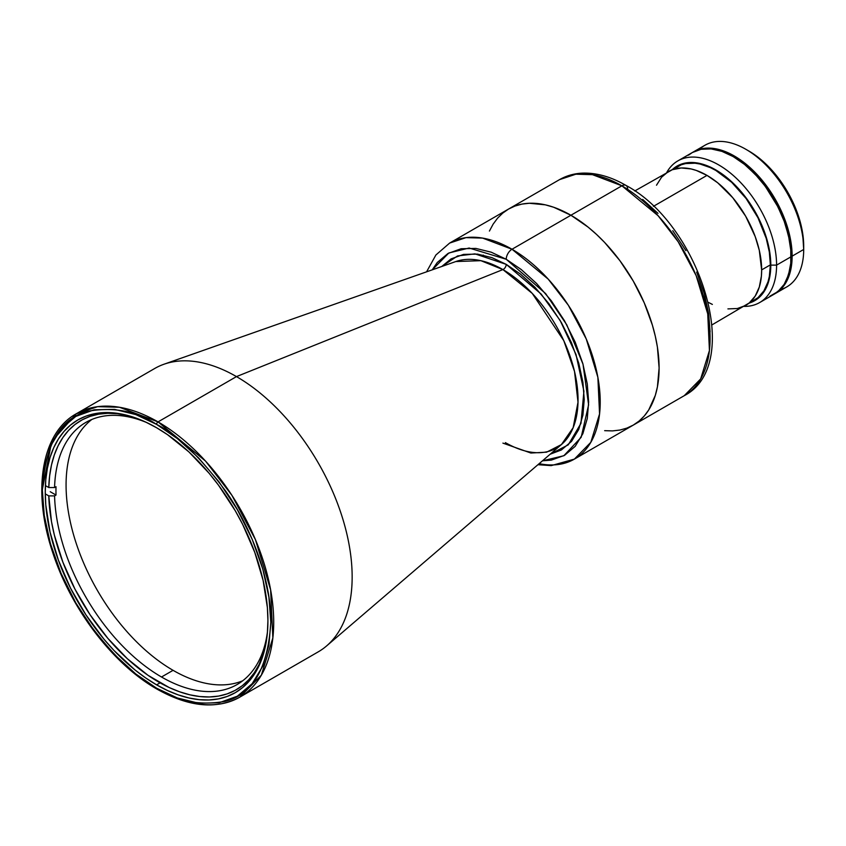 <?xml version="1.0" encoding="UTF-8"?>
<svg xmlns="http://www.w3.org/2000/svg" width="846" height="846" viewBox="0 0 846 846"><rect width="100%" height="100%" fill="white"/><g stroke="black" fill="none" stroke-linecap="round" stroke-linejoin="round"><path stroke-width="1.27" d="M91.844 419.457A151.318 87.36 -120 0 0 75.854 542.265A151.318 87.36 -120 0 0 173.07 670.328L161.501 677.001A151.318 87.36 -120 0 0 267.505 631.444A151.318 87.36 60 0 1 237.155 684.499A151.318 87.36 60 0 1 161.501 677.001L173.07 670.328A151.318 87.36 -120 0 0 242.717 680.776M54.567 487.539A151.318 87.36 60 0 1 85.848 422.408A151.318 87.36 60 0 1 146.961 422.662A151.318 87.36 -120 0 0 54.567 487.539L48.782 487.539A155.41 89.729 60 0 1 129.692 416.01L117.393 413.705L107.812 413.282L98.686 414.159L90.131 416.348L82.199 419.817L74.966 424.533L68.515 430.455L62.89 437.53L58.152 445.694L54.345 454.862L51.49 464.951L49.639 475.886L48.782 487.539L54.567 487.539L56.016 486.704L54.567 487.539M56.016 495.058A151.318 87.36 60 0 1 56.016 486.704A151.318 87.36 -120 0 0 56.016 495.058L50.221 491.716L56.016 495.058L54.567 495.893L56.016 495.058M161.501 677.001A151.318 87.36 60 0 1 54.567 495.893A151.318 87.36 -120 0 0 161.501 677.001M48.782 495.893L54.567 495.893L48.782 495.893L51.49 521.612L54.345 534.989L62.89 562.188L74.966 589.133L90.131 614.82L107.812 638.307L127.355 658.727L148.061 675.341L169.158 687.512L179.606 691.795L189.864 694.82L199.825 696.544L209.406 696.967L218.532 696.089L227.088 693.9L235.019 690.431L242.252 685.715L248.703 679.793L254.329 672.718L259.066 664.554L264.629 649.728A155.41 89.729 60 0 1 145.819 673.765A155.41 89.729 60 0 1 48.782 495.893L45.885 494.223M45.885 485.868L48.782 487.539M426.574 271.83L435.891 254.995L449.649 243.066A124.732 72.016 60 0 1 512.01 249.242A124.732 72.016 60 0 1 593.501 359.159A124.732 72.016 60 0 1 574.381 459.114L590.794 442.363L599.56 413.948L597.868 377.316L586.278 339.024L568.332 305.226L548.219 279.127L512.01 249.242L570.913 215.244A124.732 72.016 60 0 1 652.393 325.16A124.732 72.016 60 0 1 633.273 425.104A124.732 72.016 -120 0 0 652.393 325.16A124.732 72.016 -120 0 0 570.913 215.244L553.707 207.259L545.31 204.838L529.332 203.262L521.908 204.108L514.96 206.054L521.908 204.108L529.332 203.262L545.31 204.838L553.707 207.259L570.913 215.244L512.01 249.242A8.174 4.727 120 0 0 506.225 259.267L491.23 252.193L475.886 248.428L461.123 248.735L447.946 253.493L437.245 262.524L432.2 269.853L448.898 252.965L469.128 248.026L506.225 259.267A8.174 4.727 -60 0 1 512.01 249.242L482.611 238.096L465.998 237.641L449.649 243.066L508.541 209.057L514.96 206.054L508.541 209.057A124.732 72.016 60 0 1 570.913 215.244A124.732 72.016 -120 0 0 508.541 209.057L502.736 213.107L497.575 218.162L493.123 224.169L489.422 231.064L493.123 224.169L497.575 218.162L502.736 213.107L508.541 209.057L559.513 179.638C566.587 175.587 574.392 173.419 582.926 173.113C596.864 172.774 611.214 176.867 625.966 185.411A8.174 4.727 120 0 0 621.884 185.813L570.913 215.244L621.884 185.813L658.093 215.698L678.196 241.797L696.142 275.585L707.732 313.887L709.434 350.519L700.668 378.923L684.245 395.685A124.732 72.016 -120 0 0 703.364 295.73A124.732 72.016 -120 0 0 621.884 185.813A124.732 72.016 -120 0 0 559.513 179.638L575.872 174.202L592.475 174.667L621.884 185.813A8.174 4.727 -60 0 1 625.966 185.411A8.174 4.727 -60 0 1 627.658 189.155M483.267 255.09L483.14 256.423M570.913 215.244L588.118 227.13L596.515 234.405L604.668 242.474L619.917 260.695L633.273 281.073L644.25 302.847L652.393 325.16L655.312 336.253L657.416 347.156L659.108 368.01L657.416 386.897L655.312 395.378L652.393 403.108L648.692 410.003L644.25 416.01L639.09 421.054L633.273 425.104L626.865 428.118L619.917 430.054L612.483 430.91L604.668 430.667L612.483 430.91L619.917 430.054L626.865 428.118L633.273 425.104L639.09 421.054L644.25 416.01L648.692 410.003L655.312 395.378L657.416 386.897L659.108 368.01L657.416 347.156L655.312 336.253L652.393 325.16L644.25 302.847L633.273 281.073L619.917 260.695L604.668 242.474L596.515 234.405L588.118 227.13L570.913 215.244M710.08 331.896L708.705 313.792L704.295 293.53L696.649 272.074M685.937 250.67L672.76 230.704M657.998 213.351L642.664 199.402M502.905 443.114L530.886 453.033L546.611 452.166L561.437 444.552L573.154 427.695L578.008 402.199L574.529 371.479L563.785 340.642L532.261 293.425L502.905 269.578L236.478 376.597A163.585 94.445 -120 0 0 154.691 368.496L76.246 413.789A163.585 94.445 60 0 1 158.033 421.89A2.041 1.184 120 0 0 156.584 424.396C176.444 434.093 199.286 456.079 225.121 490.342C249.655 524.742 271.27 577.723 270.815 622.244C268.076 668.097 252.848 694.481 225.121 701.376C199.286 705.807 176.444 701.408 156.584 688.189A2.041 1.184 120 0 0 157.007 689.12C188.848 707.055 216.449 709.72 239.83 697.125L318.276 651.832A163.585 94.445 -120 0 0 343.349 520.755A163.585 94.445 -120 0 0 236.478 376.597L158.033 421.89A163.585 94.445 60 0 1 264.904 566.037A163.585 94.445 60 0 1 239.83 697.125A163.585 94.445 60 0 1 158.033 689.025A2.041 1.184 -60 0 1 157.007 689.12A2.041 1.184 -60 0 1 156.584 688.189C136.735 678.481 113.893 656.507 88.047 622.244C63.524 587.843 41.909 534.852 42.363 490.342C45.102 444.488 60.33 418.104 88.047 411.209C113.893 406.778 136.735 411.167 156.584 424.396A2.041 1.184 -60 0 1 158.033 421.89L119.476 407.264L97.692 406.662L76.246 413.789L51.743 441.401L42.363 489.506M455.793 261.551L163.965 364.235A163.585 94.445 60 0 1 236.478 376.597L502.905 269.578A4.093 2.358 120 0 0 506.225 264.364L541.123 294.027L560.189 320.549L576.02 354.495L583.92 391.254L580.959 423.391L568.279 444.827L550.164 454.217L561.384 449.966L571.515 441.411L578.749 429.451L582.926 415.1L584.226 399.46L582.926 382.318L578.749 363.146L571.515 342.831L561.384 322.58L548.906 303.682L534.936 287.259L520.417 274.062L506.225 264.364A4.093 2.358 -60 0 1 502.905 269.578A106.268 61.356 -120 0 0 455.793 261.551L480.877 260.674L502.905 269.578A106.268 61.356 -120 0 1 570.669 358.006A106.268 61.356 -120 0 1 561.437 444.552C556.076 449.152 549.625 451.806 542.106 452.536C531.034 453.541 518.788 450.241 505.379 442.627M537.929 464.708L551.222 465.617L574.381 459.114A124.732 72.016 60 0 1 539.145 463.661M156.584 684.848A157.451 90.903 60 0 1 53.732 546.104A157.451 90.903 60 0 1 77.864 419.933A157.451 90.903 60 0 1 156.584 427.738L145.671 422.048L134.863 417.66L124.267 414.614L113.977 412.922L104.1 412.615L94.731 413.683L85.954 416.137L77.864 419.933L70.525 425.052L64.021 431.418L58.395 439L53.732 447.714L50.051 457.464L47.397 468.166L45.79 479.724L45.25 492.012L45.79 504.925L50.051 532.102L58.395 560.2L70.525 588.16L85.954 614.894L104.1 639.365L113.977 650.468L134.863 669.842L145.671 677.932L156.584 684.848L167.497 690.526L178.305 694.915L188.912 697.971L199.191 699.663L209.068 699.97L218.437 698.891L227.214 696.448L235.315 692.652L242.654 687.534L249.158 681.157L254.773 673.585L259.447 664.871L263.127 655.121L265.781 644.419L267.389 632.861L267.918 620.573L267.389 607.661L263.127 580.483L254.773 552.375L242.654 524.425L235.315 510.836L218.437 485.107L209.068 473.21L188.912 451.923L167.497 434.654L156.584 427.738A157.451 90.903 60 0 1 259.447 566.482A157.451 90.903 60 0 1 235.315 692.652A157.451 90.903 60 0 1 156.584 684.848L160.063 682.838L156.584 684.848M239.83 697.125L261.361 675.15L272.856 637.895L270.625 589.852L255.429 539.632L231.899 495.312L205.525 461.081L158.033 421.89L236.478 376.597A163.585 94.445 60 0 1 340.811 512.718A163.585 94.445 60 0 1 326.598 645.932L561.437 444.552M441.781 266.479L457.57 255.936L474.987 253.863L506.225 264.364L492.034 257.67L477.514 254.107L463.545 254.403L451.066 258.897L441.781 266.479M156.584 424.396L177.374 438.598L198.63 457.929L219.093 481.977L237.356 509.662L252.193 539.314L262.789 569.062L268.912 597.139L270.815 622.244L268.912 645.138L262.789 666.162L252.193 683.663L237.356 696.184L219.093 702.772L198.63 703.206L177.374 697.982L156.584 688.189L135.804 673.987L114.538 654.656L94.086 630.598L75.823 602.923L60.986 573.271L50.379 543.523L44.267 515.447L42.363 490.342L44.267 467.447L50.379 446.424L60.986 428.922L75.823 416.391L94.086 409.802L114.538 409.379L135.804 414.593L156.584 424.396M506.225 259.267L521.221 269.514L536.565 283.463L551.328 300.816L564.504 320.782L575.206 342.175L582.852 363.643L587.272 383.904L588.647 402.009L587.272 418.537L582.852 433.702L575.206 446.328L564.504 455.37L551.328 460.118L542.455 460.827L563.838 455.74L581.17 437.297L588.605 404.832L583.01 364.192L566.778 324.832L545.649 293.615L506.225 259.267M727.92 308.896L737.374 308.515L745.654 305.448A77.293 44.627 -120 0 0 757.498 243.511A77.293 44.627 -120 0 0 707.002 175.397L653.419 206.339L707.002 175.397A77.293 44.627 -120 0 0 668.361 171.569L661.561 177.216L656.507 185.211M708.409 302.413L712.364 304.412M712.036 324.853L749.249 302.942L755.203 296.089L759.306 287.027L761.4 276.103L761.654 270.064L759.306 250.384L755.203 236.594L745.654 216.195L732.773 197.731L717.662 182.768L707.002 175.397L696.343 170.458L691.14 168.957L681.242 167.973L672.327 169.708L634.743 190.974M673.723 169.137L681.273 164.78L685.577 163.585L695 163.204L700.033 164.029L710.513 167.677L715.853 170.458L731.684 182.302L746.14 198.546L757.995 217.792L766.222 238.392L769.321 251.992L770.368 264.872A77.092 44.51 60 0 1 754.399 300.161L750.434 302.022M759.645 302.561A81.798 47.228 60 0 1 744.015 306.389A81.798 47.228 -120 0 0 776.586 265.126A81.798 47.228 60 0 1 759.645 302.561L774.101 294.218A81.798 47.228 -120 0 0 791.042 256.772L776.586 265.126L770.801 265.126L769.744 252.14L766.624 238.424L758.333 217.676L750.709 204.478L741.762 192.402L731.811 181.901L721.247 173.367L710.471 167.148L699.906 163.479L694.83 162.644L685.334 163.024L680.998 164.23L672.443 169.454A77.705 44.859 60 0 1 733.651 183.645A77.705 44.859 60 0 1 770.801 265.126L776.586 265.126A81.798 47.228 -120 0 0 731.716 174.128A81.798 47.228 -120 0 0 666.722 172.51A81.798 47.228 60 0 1 677.858 160.899A81.798 47.228 60 0 1 740.885 182.81A81.798 47.228 60 0 1 776.586 265.126L791.042 256.772A81.798 47.228 -120 0 0 755.341 174.456A81.798 47.228 -120 0 0 692.314 152.544L701.08 149.298L711.074 148.907L721.924 151.371L733.207 156.595L744.491 164.399L755.341 174.456L765.344 186.406L777.918 206.826L784.21 221.345L788.557 235.949L790.767 250.067L790.767 263.159L788.557 274.717L784.21 284.309L777.918 291.563L769.902 296.195M688.496 155.199L692.314 152.544L677.858 160.899M770.801 265.126A77.705 44.859 60 0 1 749.524 302.974L758.333 298.173L764.319 291.288L766.624 286.984L769.744 276.885L770.801 265.126M671.269 170.131L677.318 166.641A77.092 44.51 60 0 1 736.718 187.294A77.092 44.51 60 0 1 770.368 264.872L769.321 276.547L768.02 281.792L763.927 290.823L757.995 297.655L748.361 303.651M770.368 264.872L761.654 269.895L770.368 264.872M712.438 149.065A81.385 46.985 60 0 1 791.264 256.317L791.845 255.978A81.385 46.985 -120 0 0 760.903 179.193A81.385 46.985 -120 0 0 701.355 149.256M786.886 279.212L790.164 268.637L790.989 262.662L790.989 249.644L790.164 242.707L784.475 221.06L774.407 199.593L760.85 180.145L744.945 164.399L739.362 160.211L728.078 153.697L722.495 151.434L711.698 148.981M781.482 288.042A81.385 46.985 -120 0 0 791.845 255.978L791.264 256.317A81.385 46.985 60 0 1 787.182 278.535M699.6 149.287A81.798 47.228 60 0 1 745.865 149.298A81.798 47.228 60 0 1 803.7 249.464L803.7 246.123A77.705 44.859 -120 0 0 748.752 150.958L759.475 158.371L769.786 167.931L779.282 179.278L787.605 191.979L794.436 205.536L799.523 219.431L802.643 233.136L803.7 249.464A81.798 47.228 -120 0 0 767.999 167.159A81.798 47.228 -120 0 0 704.972 145.237L693.403 151.92A81.798 47.228 60 0 1 756.43 173.832A81.798 47.228 60 0 1 792.131 256.148L803.7 249.464L792.131 256.148L789.646 235.325L782.381 213.414L770.992 192.317L756.43 173.832L739.964 159.566L734.296 155.971L723.013 150.736L712.163 148.272L707.034 148.113L697.601 149.943L692.863 152.238A81.798 47.228 60 0 1 693.403 151.92M774.64 293.9L782.381 287.619L787.732 279.159L791.021 268.531L792.131 256.148A81.798 47.228 60 0 1 775.19 293.583A81.798 47.228 60 0 1 774.64 293.9M775.19 293.583L786.759 286.91A81.798 47.228 -120 0 0 803.7 249.464A81.798 47.228 60 0 1 780.562 289.533M625.966 185.411C700.234 224.676 744.321 364.901 684.245 395.685L574.381 459.114M76.246 413.789C41.232 433.067 31.915 491.6 52.896 553.051C71.138 609.247 113.322 664.438 157.007 689.12M253.377 682.225L255.555 680.956M745.865 149.298L748.752 150.958"/></g></svg>
